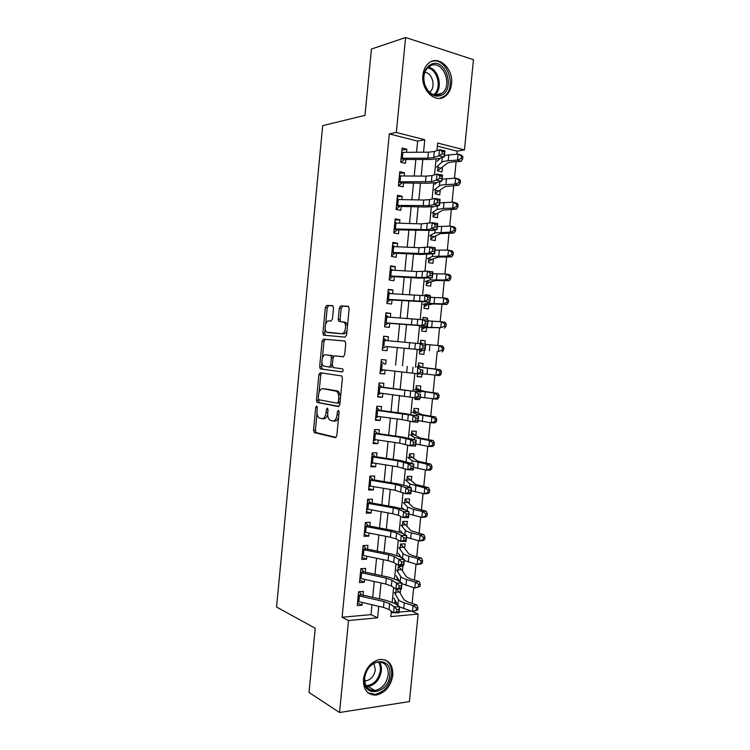 <?xml version="1.0" encoding="UTF-8"?>
<svg xmlns="http://www.w3.org/2000/svg" width="750" height="750" viewBox="0 0 750 750"><rect width="100%" height="100%" fill="white"/><g stroke="black" fill="none" stroke-linecap="round" stroke-linejoin="round"><path stroke-width="1.12" d="M316.669 405.994L315.731 407.344L313.528 430.209L314.447 432.628L335.391 437.644L336.816 435.694L339.113 411.994L338.419 410.259L337.425 411.656L337.125 414.722C336.469 418.988 334.959 421.088 332.606 421.022L329.841 420.169C328.219 418.678 327.516 416.231 327.741 412.809L328.031 409.791L327.356 408.094L326.391 409.462L326.1 412.472C325.463 416.672 324 418.744 321.722 418.688L319.069 417.872C317.494 416.428 316.809 414.009 317.025 410.625L317.316 407.662L316.669 405.994M451.528 83.869C450.919 89.184 448.931 93.234 445.556 96.019C436.181 104.325 420.863 90.591 422.897 75.188C423.469 70.031 425.363 66.066 428.559 63.272C438.188 54.403 453.647 68.625 451.528 83.869M392.822 675.281C390.853 686.278 385.294 692.888 376.144 695.1C367.491 695.128 363.244 689.85 363.412 679.256C365.334 668.484 370.716 661.903 379.556 659.494C388.584 659.194 393 664.462 392.822 675.281M333.553 307.866L332.587 305.634L326.719 305.419L325.359 307.538L322.894 333.066L323.456 335.166L345.15 337.116L346.594 334.978L349.163 308.503L348.15 306.206L340.725 305.934L339.309 308.1L338.231 319.266L338.794 321.375L344.006 322.256C347.109 324.497 345.131 334.275 341.709 333.684L326.634 332.137C323.653 330.019 325.491 320.428 328.791 320.916L331.097 321.056L332.484 318.938L333.553 307.866M412.491 611.503L418.144 614.062L409.406 701.587L339.534 712.5L309.009 692.466L315.234 628.247L276.534 607.031L322.688 125.653L364.988 115.341L371.419 49.05L405.609 37.5L473.466 59.691L464.466 149.916L437.662 143.044L436.913 150.647M339.534 712.5L348.534 620.531L377.597 617.831L378.731 606.309M416.55 152.25L417.647 141.113L389.316 133.912L342.094 617.25L348.534 620.531M389.316 133.912L396.319 132.45L405.609 37.5M320.222 372.75L318.872 374.747L316.425 400.181L317.044 402.413L338.409 406.566L339.834 404.569L342.394 378.197L341.766 375.956L320.222 372.75M319.659 366.656L322.116 341.175L323.466 339.113L344.766 341.025L345.778 343.378L344.681 354.694L343.238 356.794L334.453 355.791L333.056 357.863L332.344 365.231L333.309 367.584L342.712 368.916C343.406 370.322 343.219 371.325 342.141 371.925L320.241 368.822L319.659 366.656L321.525 366.816L321.956 362.372M439.772 158.803L438.731 158.972M438.066 165.647L437.55 170.916L442.013 171.975L442.462 167.466M435.778 188.775L435.272 193.894L439.744 194.869L440.184 190.425M433.491 211.875L432.994 216.834L437.466 217.725L437.906 213.356M431.203 234.947L430.725 239.747L435.206 240.563L435.628 236.259M428.916 257.991L428.456 262.631L432.938 263.372L433.359 259.125M426.637 281.006L426.188 285.487L430.678 286.153L431.091 281.972M429.713 295.931L429.778 295.256L425.231 295.172M424.359 303.984L423.928 308.306L428.419 308.906L428.831 304.791M427.312 320.034L427.519 318L422.991 317.775M422.081 326.944L421.669 331.106L426.169 331.622L426.572 327.581M424.931 344.1L425.269 340.706L420.75 340.35M423.909 354.319L419.409 353.878L423.909 354.319L424.312 350.344M421.95 374.147L421.669 376.988L417.178 376.406M422.616 367.387L423.009 363.394L418.509 362.981L418.106 367.05M419.559 398.147L419.419 399.628L414.947 398.906M420.366 390.103L420.769 386.044L416.259 385.706L415.837 389.925M417.188 422.119L416.194 422.044M418.116 412.781L418.519 408.675L414.009 408.412L413.569 412.772M415.866 435.441L416.278 431.269L411.759 431.081L411.309 435.591M413.616 458.062L414.037 453.844L409.509 453.731L409.05 458.381M411.375 480.666L411.797 476.381L407.269 476.344L406.8 481.134M409.134 503.231L409.566 498.9L405.028 498.938L404.541 503.869M406.894 525.769L407.334 521.381L402.797 521.494L402.291 526.575M400.181 555.938L399.413 555.637M404.662 548.288L405.103 543.844L400.566 544.031L400.041 549.253M402.431 570.769L402.881 566.278L398.334 566.531L397.8 571.903M362.869 596.737L363.384 591.413L358.584 591.769L357.234 605.606L362.034 605.203L362.297 602.512M365.138 573.609L365.644 568.406L360.853 568.678L359.494 582.534L364.294 582.216L364.566 579.394M367.406 550.462L367.913 545.372L363.122 545.569L361.762 559.434L366.553 559.191L366.844 556.247M369.684 527.278L370.172 522.3L365.391 522.422L364.031 536.316L368.812 536.147L369.122 533.072M371.972 504.066L372.441 499.209L367.659 499.247L366.3 513.159L371.081 513.066L371.4 509.869M374.25 480.825L374.719 476.081L369.938 476.044L368.569 489.975L373.35 489.966L373.678 486.638M376.537 457.547L376.988 452.934L372.216 452.812L370.847 466.762L375.628 466.828L375.966 463.369M378.825 434.25L379.266 429.75L374.503 429.553L373.134 443.512L377.897 443.663L378.253 440.081M381.112 410.916L381.544 406.537L376.781 406.266L375.413 420.244L380.175 420.469L380.541 416.756M383.409 387.562L383.831 383.297L379.069 382.941L377.7 396.938L382.462 397.247L382.838 393.403M385.706 364.172L386.119 360.019L381.366 359.587L379.988 373.603L384.741 373.988L385.134 370.022M388.012 340.744L388.406 336.722L383.653 336.206L382.284 350.241L387.028 350.7L387.431 346.603M390.309 317.297L390.694 313.387L385.95 312.797L384.572 326.85L389.325 327.394L389.738 323.166M392.616 293.812L392.991 290.025L388.256 289.35L386.869 303.422L391.613 304.05L392.044 299.691M394.931 270.3L395.287 266.634L390.553 265.884L389.175 279.966L393.909 280.678L394.35 276.188M397.238 246.759L397.594 243.216L392.859 242.381L391.481 256.481L396.206 257.269L396.666 252.647M399.553 223.191L399.891 219.759L395.166 218.85L393.788 232.969L398.512 233.841L398.981 229.088M401.878 199.584L402.197 196.284L397.481 195.281L396.094 209.428L400.819 210.375L401.297 205.491M404.194 175.959L404.513 172.772L399.797 171.694L398.409 185.85L403.125 186.881L403.612 181.866M342.094 617.25L371.006 614.634L371.981 604.744M372.712 597.328L374.269 581.512M374.981 574.237L376.556 558.253M377.259 551.119L378.853 534.966M379.537 527.972L381.15 511.641M381.825 504.797L383.447 488.288M384.113 481.594L385.753 464.906M386.4 458.353L388.059 441.497M388.688 435.094L390.366 418.059M390.984 411.797L392.681 394.584M393.281 388.472L394.997 371.081M395.578 365.119L397.312 347.578M397.894 341.663L399.619 324.169M400.209 318.094L401.925 300.731M402.534 294.497L404.231 277.266M404.869 270.863L406.547 253.772M407.194 247.2L408.863 230.241M409.528 223.509L411.188 206.681M411.863 199.791L413.512 183.094M414.206 176.034L415.837 159.478M406.519 152.297L406.819 149.231L402.113 148.069L400.725 162.244L405.431 163.359L405.938 158.212M412.125 603.384L413.691 587.681M414.441 580.097L416.025 564.197M416.766 556.781L418.369 540.675M419.091 533.428L420.712 517.125M421.416 510.056L423.066 493.547M423.75 486.647L425.419 469.941M426.084 463.209L427.772 446.297M428.428 439.734L430.125 422.625M430.763 416.241L432.488 398.925M433.106 392.709L434.85 375.188M435.459 369.15L437.213 351.459M437.812 345.478L439.566 327.844M440.184 321.675L441.928 304.2M442.556 297.844L444.281 280.528M444.938 273.975L446.644 256.819M447.319 250.078L449.006 233.081M449.7 226.153L451.378 209.316M452.081 202.191L453.741 185.522M454.472 178.2L456.122 161.691M456.863 154.181L457.172 151.144L437.353 146.119M391.125 612.825L393.337 612.619M399.113 612.103L411.009 611.025M400.2 593.231L400.622 589.012M396.216 602.362L394.772 602.484L394.997 600.169M396.103 589.022L395.559 594.525M398.691 579.909L397.172 580.012M397.238 577.556L397.003 579.919M399.488 554.916L399.328 556.444M401.728 532.247L401.663 532.931M417.169 422.231L412.678 421.8M419.419 399.628L414.909 399.337L415.059 397.791M421.669 376.988L417.159 376.622L417.441 373.744M425.269 340.706L420.769 340.219L420.422 343.641M419.812 349.866L419.409 353.878M427.519 318L423.019 317.438L422.812 319.519M429.778 295.256L425.287 294.619L425.212 295.369M438.759 158.653L438.637 159.863M457.172 151.144L464.466 149.916M391.294 611.147L390.759 616.603L418.144 614.062M436.069 159.159L434.513 174.853M433.697 183.056L432.113 199.041M431.334 206.925L429.722 223.181M428.972 230.766L427.331 247.294M426.619 254.569L424.95 271.378M424.256 278.344L422.569 295.434M421.913 302.091L420.188 319.453M419.559 325.8L417.816 343.444M417.216 349.481L415.453 367.228M414.844 373.378L413.119 390.853M412.481 397.294L410.775 414.45M410.109 421.181L408.441 438.019M407.747 445.041L406.116 461.559M405.384 468.863L403.781 485.062M403.031 492.656L401.456 508.538M400.678 516.413L399.141 531.984M398.325 540.15L396.816 555.403M395.981 563.841L394.5 578.784M393.637 587.512L392.184 602.147M423.544 152.222L424.772 139.744L396.319 132.45M379.462 598.856L381.028 582.994M381.75 575.691L383.334 559.65M384.037 552.497L385.641 536.278M386.334 529.266L387.956 512.878M388.631 506.006L390.262 489.45M390.928 482.719L392.578 465.984M393.225 459.403L394.894 442.491M395.531 436.059L397.219 418.969M397.838 412.678L399.544 395.409M400.153 389.278L401.869 371.831M402.459 365.841L404.203 348.244M404.784 342.309L406.519 324.75M407.119 318.656L408.844 301.228M409.453 294.966L411.159 277.678M411.797 271.256L413.494 254.1M414.141 247.509L415.819 230.494M416.484 223.734L418.153 206.85M418.837 199.922L420.487 183.178M421.191 176.091L422.831 159.469M371.006 614.634L377.597 617.831M417.647 141.113L424.772 139.744M362.034 605.203L357.478 603.038M364.294 582.216L359.719 580.2M366.553 559.191L361.969 557.334M368.812 536.147L364.209 534.441M371.081 513.066L366.459 511.519M373.35 489.966L368.709 488.559M375.628 466.828L370.969 465.581M377.897 443.663L373.219 442.575M380.175 420.469L375.487 419.531M382.462 397.247L377.747 396.459M384.741 373.988L380.016 373.369M388.406 336.722L383.644 336.347M387.028 350.7L382.284 350.241M390.694 313.387L385.912 313.172M392.991 290.025L388.191 289.969M395.287 266.634L390.469 266.737M397.594 243.216L392.756 243.478M399.891 219.759L395.034 220.181M402.197 196.284L397.322 196.856M404.513 172.772L399.619 173.513M406.819 149.231L401.906 150.131M322.378 418.716L323.616 418.772C325.425 418.95 326.775 417.497 327.684 414.403M333.3 421.05L334.509 421.106C336.3 421.303 337.678 419.934 338.634 416.981M317.044 413.287L315.403 430.284L316.059 432.572L336.103 437.419M318.394 399.291L319.219 402.666L338.991 406.425M321.713 372.966L320.747 374.897L319.059 392.419M318.234 398.109L318.891 399.769L337.387 403.2L338.381 401.803L338.691 398.569C338.906 395.194 338.231 392.775 336.647 391.312L322.866 388.669C320.597 388.725 319.163 390.825 318.534 394.978L318.234 398.109M337.5 403.209L340.003 402.863M340.622 396.441L338.55 391.434L335.531 390.797M324.356 388.772L337.434 390.919M322.369 358.125L323.981 341.363L322.116 341.175M344.944 341.062L325.341 339.309L323.981 341.363M343.481 356.775L334.453 355.791M342.459 371.859L320.587 368.972M325.584 354.788C322.238 354.113 320.456 363.872 323.522 366L329.306 367.059L330.694 365.016L331.406 357.666L330.816 355.5L325.584 354.788L330.441 355.341M329.306 367.059L331.2 367.219L332.362 366.15M333.272 356.897L332.325 355.509M321.525 366.816L322.462 369.122M347.053 330.178C346.238 332.625 345.094 333.863 343.612 333.891L327.666 332.578M347.447 326.128L345.909 322.481L343.05 321.797M348.6 306.394L342.619 306.169L341.203 308.334L340.125 319.491L340.753 321.647M325.181 328.931L324.769 333.263L325.491 335.466M333.019 305.812L328.584 305.653L327.225 307.772L325.641 324.169M396.412 589.022L399.975 592.837L404.147 599.916L408.084 602.1L416.85 604.894L417.891 607.631L416.381 607.931L416.147 610.284L417.666 609.975L417.891 607.631M417.666 609.975L412.472 611.503L399.628 606.9M416.147 610.284L412.472 611.503L413.062 605.644L404.288 602.822C401.053 601.763 399.094 600.675 398.419 599.55L394.397 592.472M398.203 605.803L393.834 598.078M398.906 592.013L395.784 592.256M416.381 607.931L413.062 605.644L416.85 604.894M359.222 591.722L361.331 594.384M358.209 595.641L384.047 601.566L389.606 603.638L394.153 606.853L399.637 606.797L395.044 603.6L386.691 600.497L363.019 595.125M357.647 601.397L383.466 607.406L389.025 609.516L393.562 612.788L394.153 606.853L396.853 609.487L396.619 611.869L398.822 611.841L399.056 609.459L396.853 609.487M399.056 609.459L399.637 606.797L399.047 612.722L393.562 612.788L396.619 611.869M361.772 594.825L358.266 595.097M399.047 612.722L398.822 611.841M389.812 674.953C388.612 694.378 361.931 698.438 364.387 678.375C365.859 658.434 392.494 655.303 389.812 674.953M364.688 677.869C364.556 686.353 367.969 690.572 374.925 690.534C382.219 688.753 386.653 683.475 388.219 674.7C388.369 666.075 384.844 661.866 377.653 662.072C370.547 663.975 366.225 669.244 364.688 677.869M364.659 680.925L365.981 680.887C371.119 679.65 374.241 675.947 375.338 669.806L373.866 663.384M367.941 692.756L375.103 694.359C384.188 692.166 389.7 685.613 391.659 674.7C392.137 667.594 389.934 662.672 385.069 659.934M441 95.456C436.134 97.191 431.691 95.597 427.659 90.675L424.8 85.247C422.213 75.141 424.387 68.109 431.344 64.162C445.978 57.647 455.794 90.131 441 95.456M430.978 65.541L428.475 67.041C423.947 71.494 422.766 77.494 424.931 85.031L427.575 90.056C431.297 94.612 435.413 96.094 439.922 94.491L442.078 93.206C453.141 85.472 443.109 59.981 430.978 65.541M439.594 98.391L444.328 96.197C457.847 86.831 446.137 55.603 431.081 61.65M429.544 92.222L429.741 92.081C436.163 87.581 432.581 72.806 424.884 72.309M398.438 566.531L402.197 570.413L406.434 576.881L410.391 578.888L419.184 581.512L420.234 584.166L418.725 584.428L418.491 586.781L420 586.519L420.234 584.166M420 586.519L414.816 588.028L401.934 583.716M418.491 586.781L414.816 588.028L415.397 582.15L406.603 579.516C403.359 578.522 401.391 577.519 400.706 576.487L396.619 570.028M399.759 581.663L396.066 575.644M401.119 569.663L398.006 569.841M418.725 584.428L415.397 582.15L419.184 581.512M400.556 544.125L404.428 547.959L408.722 553.809L412.706 555.656L421.519 558.094L422.578 560.672L421.069 560.897L420.834 563.25L422.344 563.025L422.578 560.672M422.344 563.025L420.928 563.953L417.159 564.516L404.231 560.513M420.834 563.25L417.159 564.516L417.741 558.628L408.919 556.181C405.675 555.253 403.697 554.334 402.994 553.406L398.841 547.566M401.316 557.578L398.287 553.181M403.341 547.275L400.228 547.406M421.069 560.897L417.741 558.628L421.519 558.094M402.769 521.803L411.019 530.709L423.853 534.647L424.931 537.15L423.422 537.328L423.188 539.691L424.688 539.503L424.931 537.15M424.688 539.503L423.272 540.516L419.503 540.975L406.537 537.272M423.188 539.691L419.503 540.975L420.094 535.087L411.244 532.809C407.981 531.956 406.003 531.112 405.291 530.288L401.072 525.066M402.666 533.447L400.519 530.691M405.562 524.859L402.45 524.944M423.422 537.328L420.094 535.087L423.853 534.647M404.981 499.453L413.325 507.581L426.197 511.172L427.275 513.6L425.775 513.741L425.541 516.094L427.041 515.953L427.275 513.6M427.041 515.953L425.606 517.05L421.856 517.397L408.853 514.003M425.541 516.094L421.856 517.397L422.438 511.5L413.569 509.409L407.587 507.141L403.303 502.547M403.753 509.297L402.75 508.172M407.794 502.425L404.681 502.453M425.775 513.741L422.438 511.5L426.197 511.172M361.312 568.65L363.591 571.444M360.469 572.569L386.353 578.184L391.931 580.125L396.506 583.078L401.991 583.078L397.369 580.134L388.988 577.247L365.278 572.147M359.906 578.344L385.772 584.034L391.35 586.003L395.925 589.022L396.506 583.078L399.216 585.666L398.981 588.047L401.184 588.047L401.419 585.666L399.216 585.666M401.419 585.666L401.991 583.078L401.409 589.012L395.925 589.022L398.981 588.047M364.022 571.875L360.516 572.081M401.409 589.012L401.184 588.047M362.906 555.431L362.128 555.666M363.384 545.559L365.841 548.466M362.738 549.478L388.669 554.784L394.266 556.575L398.869 559.275L404.353 559.331L399.694 556.641L391.294 553.959L367.538 549.15M362.166 555.253L388.087 560.634L393.684 562.463L398.278 565.228L398.869 559.275L401.588 561.806L401.344 564.197L403.547 564.216L403.781 561.834L401.588 561.806M403.781 561.834L404.353 559.331L403.762 565.275L398.278 565.228L401.344 564.197M366.281 548.888L362.775 549.038M403.762 565.275L403.547 564.216M365.559 532.388L364.378 532.762M365.447 522.422L368.1 525.459M365.006 526.359L390.984 531.347L396.6 532.997L401.231 535.434L406.716 535.556L402.028 533.119L393.6 530.653L369.797 526.116M364.434 532.144L390.403 537.206L396.019 538.894L400.641 541.397L401.231 535.434L403.95 537.919L403.716 540.309L405.919 540.356L406.153 537.966L403.95 537.919M406.153 537.966L406.716 535.556L406.125 541.5L400.641 541.397L403.716 540.309M368.541 525.872L365.044 525.966M406.125 541.5L405.919 540.356M368.184 509.288L366.628 509.841M367.65 499.425L370.359 502.425M367.275 503.203L393.3 507.881L398.934 509.381L403.594 511.575L409.078 511.744L404.363 509.559L395.906 507.309L372.066 503.053M366.703 508.997L392.719 513.75L398.353 515.288L403.003 517.537L403.594 511.575L406.331 514.003L406.088 516.403L408.291 516.459L408.525 514.069L406.331 514.003M408.525 514.069L409.078 511.744L408.488 517.697L403.003 517.537L406.088 516.403M370.809 502.828L367.312 502.866M408.488 517.697L408.291 516.459M407.194 477.084L415.622 484.425L428.541 487.669L429.628 490.012L428.128 490.106L427.894 492.478L429.394 492.375L429.628 490.012M429.394 492.375L427.95 493.547L424.2 493.8L411.159 490.706M427.894 492.478L424.2 493.8L424.791 487.894L409.884 483.966L405.544 479.991M410.016 479.953L406.913 479.934M428.128 490.106L424.791 487.894L428.541 487.669M370.8 486.15L368.878 486.881M369.9 476.456L372.628 479.363M369.553 480.019L395.625 484.378L405.966 487.669L411.441 487.894L406.706 485.972L398.222 483.928L374.334 479.972M368.981 485.822L395.044 490.256L405.375 493.65L405.966 487.669L408.703 490.059L408.469 492.45L410.663 492.544L410.897 490.144L408.703 490.059M410.897 490.144L411.441 487.894L410.85 493.866L405.375 493.65L408.469 492.45M373.069 479.756L369.581 479.738M410.85 493.866L410.663 492.544M409.416 454.678L412.247 457.453L417.928 461.231L430.884 464.128L431.991 466.406L430.491 466.453L430.256 468.825L431.747 468.769L431.991 466.406M431.747 468.769L430.303 470.016L426.562 470.166L413.475 467.381M430.256 468.825L426.562 470.166L427.144 464.25L412.181 460.753L407.775 457.406M412.247 457.453L409.153 457.387M430.491 466.453L427.144 464.25L430.884 464.128M373.387 462.966L371.128 463.903M372.159 453.459L374.897 456.272M371.822 456.806L397.95 460.856L408.337 463.744L413.812 464.025L400.538 460.528L376.603 456.853M371.259 462.619L397.369 466.734L407.747 469.725L408.337 463.744L411.084 466.078L410.841 468.478L413.034 468.581L413.278 466.191L411.084 466.078M413.278 466.191L413.812 464.025L413.222 469.997L407.747 469.725L410.841 468.478M375.338 456.647L371.85 456.572M413.222 469.997L413.034 468.581M411.647 432.244L414.488 434.934L420.234 438.019L433.238 440.569L434.344 442.753L432.853 442.762L432.619 445.134L434.109 445.125L434.344 442.753M434.109 445.125L432.647 446.456L428.916 446.503L415.8 444.019M432.619 445.134L428.916 446.503L429.506 440.578L414.488 437.522L410.016 434.803M414.488 434.934L411.384 434.812M432.853 442.762L429.506 440.578L433.238 440.569M375.956 439.744L373.387 440.887M374.409 430.434L377.166 433.153M374.109 433.566L400.275 437.297L410.709 439.781L416.184 440.119L402.853 437.091L378.881 433.697M373.538 439.378L399.694 443.184L410.119 445.772L410.709 439.781L413.466 442.069L413.222 444.469L415.416 444.6L415.659 442.2L413.466 442.069M415.659 442.2L416.184 440.119L415.594 446.1L410.119 445.772L413.222 444.469M377.606 433.519L374.128 433.387M415.594 446.1L415.416 444.6M413.869 409.781L416.719 412.378L422.541 414.769L435.591 416.962L436.706 419.081L435.216 419.053L434.981 421.425L436.472 421.453L436.706 419.081M436.472 421.453L435 422.869L431.278 422.803L418.116 420.628M434.981 421.425L431.278 422.803L431.869 416.878L416.803 414.253L412.256 412.162M416.719 412.378L413.625 412.209M435.216 419.053L431.869 416.878L435.591 416.962M378.516 416.484L375.647 417.844M376.678 407.381L379.434 410.006M376.388 410.297L418.566 416.184L405.169 413.634L381.159 410.522M375.816 416.119L402.028 419.606L412.5 421.791L413.091 415.791L415.847 418.022L415.613 420.431L417.806 420.581L418.041 418.181L415.847 418.022M418.041 418.181L418.566 416.184L417.966 422.166L412.5 421.791L415.613 420.431M379.884 410.353L376.406 410.166M417.966 422.166L417.806 420.581M416.1 387.3L418.959 389.803L424.856 391.491L437.953 393.337L439.069 395.372L437.587 395.297L437.353 397.678L438.834 397.744L439.069 395.372M438.834 397.744L437.362 399.253L420.441 397.209M437.353 397.678L433.641 399.075L434.231 393.141L419.109 390.956L414.506 389.503M418.959 389.803L415.875 389.578M437.587 395.297L434.231 393.141L437.953 393.337M381.056 393.188L377.916 394.781M378.938 384.3L381.713 386.822M378.675 387L420.938 392.213L383.438 387.319M378.103 392.822L414.881 397.772L415.472 391.762L418.238 393.947L417.994 396.356L420.188 396.534L420.431 394.125L418.238 393.947M420.431 394.125L420.347 398.212L414.881 397.772L417.994 396.356M382.162 387.169L378.684 386.916M420.347 398.212L420.188 396.534M418.331 364.781L421.209 367.191L440.306 369.684L441.441 371.634L439.959 371.522L439.725 373.903L441.206 374.016L441.441 371.634M418.678 373.856L417.366 374.522M441.206 374.016L439.716 375.6L422.775 373.762M439.725 373.903L436.012 375.319L436.603 369.375L416.756 366.806M421.209 367.191L418.116 366.919M439.959 371.522L436.603 369.375L440.306 369.684M383.363 369.975L380.175 371.681M381.206 361.181L383.991 363.619M384.441 363.947L385.716 364.078M380.391 369.506L417.262 373.725L417.853 367.706L420.628 369.844L420.384 372.253L422.578 372.45L422.822 370.041L420.628 369.844M422.822 370.041L422.728 374.213L417.262 373.725L420.384 372.253M422.728 374.213L422.578 372.45M420.562 342.234L422.606 343.866M419.803 349.903L422.887 350.222L419.597 351.984M422.887 350.222L418.444 349.772M442.097 350.091L443.578 350.25L443.812 347.869L442.331 347.709L442.097 350.091L438.375 351.534L438.975 345.581L425.691 344.409M442.331 347.709L438.975 345.581L442.669 345.994L443.812 347.869M443.578 350.25L442.078 351.919M385.65 346.744L382.444 348.544M383.475 338.044L386.269 340.378M383.25 340.303L425.709 344.184L425.109 350.194L387.431 346.631M386.156 346.509L419.644 349.65L420.244 343.622L423.019 345.703L422.784 348.113L424.978 348.337L425.212 345.928L423.019 345.703M424.978 348.337L425.109 350.194L419.644 349.65L422.784 348.113M425.212 345.928L425.709 344.184M422.053 327.197L425.138 327.562L421.837 329.428M425.138 327.562L440.756 327.712L420.694 327.028M444.478 326.25L445.95 326.447L446.184 324.066L444.713 323.869L444.478 326.25L440.756 327.712L441.347 321.759L428.025 320.897M444.713 323.869L441.347 321.759L445.041 322.275L446.184 324.066M445.95 326.447L444.441 328.2M387.928 323.484L384.722 325.387M385.753 314.869L388.556 317.109M385.547 316.913L428.1 320.119L427.5 326.137L389.719 323.344M384.975 322.772L422.034 325.538L422.634 319.5L425.419 321.534L425.184 323.944L427.369 324.188L427.613 321.778L425.419 321.534M384.966 322.828L388.444 323.241M427.369 324.188L427.5 326.137L422.034 325.538L425.184 323.944M427.613 321.778L428.1 320.119M390.216 300.188L386.991 302.203M388.022 291.666L390.675 293.681M387.844 293.494L430.491 296.025L429.891 302.053L392.006 300.028M387.272 299.353L424.434 301.388L425.025 295.35L427.819 297.328L427.584 299.747L429.769 300.019L430.012 297.591L427.819 297.328M387.262 299.466L390.731 299.934M429.769 300.019L429.891 302.053L424.434 301.388L427.584 299.747M430.012 297.591L430.491 296.025M392.503 276.872L389.269 278.981M390.309 268.434L392.719 270.178M390.15 270.047L416.663 271.528L427.425 271.172L432.881 271.894L432.281 277.931L418.575 278.119L394.303 276.675M389.569 275.916L421.884 277.575L426.825 277.219L427.425 271.172L430.228 273.094L429.984 275.512L432.178 275.803L432.413 273.384L430.228 273.094M389.559 276.075L393.019 276.6M432.178 275.803L432.281 277.931L426.825 277.219L429.984 275.512M432.413 273.384L432.881 271.894M424.312 304.462L427.387 304.875L424.069 306.844M427.387 304.875L433.556 303.938L446.812 304.462L443.128 303.863L427.8 303.337L422.953 304.256M446.85 302.381L448.331 302.625L448.566 300.244L447.094 299.991L446.85 302.381L443.128 303.863L443.719 297.9L430.359 297.347M447.094 299.991L443.719 297.9L447.403 298.519L448.566 300.244M448.331 302.625L446.812 304.462M426.562 281.7L429.637 282.159L426.319 284.231M429.637 282.159L435.881 280.519L449.184 280.688L445.509 279.984L430.125 279.9L425.212 281.456M449.241 278.484L450.703 278.766L450.947 276.375L449.475 276.094L449.241 278.484L445.509 279.984L446.1 274.012L432.703 273.769M449.475 276.094L446.1 274.012L449.775 274.734L450.947 276.375M450.703 278.766L449.184 280.688M428.822 258.9L431.897 259.425L428.559 261.581M431.897 259.425L438.216 257.072L451.556 256.884L447.891 256.069L432.459 256.425L427.472 258.628M451.622 254.55L453.094 254.878L453.328 252.487L451.866 252.15L451.622 254.55L447.891 256.069L448.491 250.087L435.038 250.162M451.866 252.15L448.491 250.087L452.156 250.922L453.328 252.487M453.094 254.878L451.556 256.884M394.8 253.519L391.547 255.741M392.587 245.175L394.744 246.656M392.447 246.562L419.006 247.725L429.825 246.956L435.281 247.734L434.681 253.781L420.919 254.456L396.6 253.294M391.875 252.441L424.247 253.631L429.225 253.012L429.825 246.956L432.638 248.822L432.394 251.25L434.578 251.559L434.822 249.141L432.638 248.822M391.856 252.656L395.316 253.238M434.578 251.559L434.681 253.781L429.225 253.012L432.394 251.25M434.822 249.141L435.281 247.734M431.091 236.081L434.156 236.653L430.809 238.912M434.156 236.653L440.55 233.588L453.938 233.044L450.272 232.125L434.784 232.931L429.741 235.772M454.012 230.588L455.475 230.953L455.719 228.562L454.256 228.188L454.012 230.588L450.272 232.125L450.872 226.134L437.391 226.528M454.256 228.188L450.872 226.134L454.528 227.081L455.719 228.562M455.475 230.953L453.938 233.044M397.097 230.137L393.834 232.463M394.875 221.888L396.741 223.097M394.753 223.059L421.369 223.884L432.225 222.703L437.681 223.547L437.081 229.594L432.028 230.475L398.897 229.894M394.181 228.938L426.628 229.659L431.625 228.769L432.225 222.703L435.047 224.522L434.803 226.959L436.988 227.287L437.231 224.859L435.047 224.522M394.153 229.209L397.613 229.847M436.988 227.287L437.081 229.594L431.625 228.769L434.803 226.959M437.231 224.859L437.681 223.547M433.35 213.234L436.416 213.853L433.059 216.216M436.416 213.853L442.884 210.084L456.319 209.175L452.662 208.153L443.484 208.416L437.119 209.4L432.009 212.888M456.412 206.588L457.866 207L458.109 204.609L456.647 204.188L456.412 206.588L452.662 208.153L453.263 202.153L439.734 202.856M433.163 206.747L432.572 207.159M456.647 204.188L453.263 202.153L456.909 203.203L458.109 204.609M457.866 207L456.319 209.175M399.394 206.728L396.122 209.156M397.162 198.562L398.728 199.528M397.069 199.519L423.722 200.025L429.591 199.65L434.634 198.422L440.091 199.322L439.491 205.388L434.409 206.522L425.606 207.019L401.203 206.456M396.488 205.406L429 205.65L434.034 204.497L434.634 198.422L437.456 200.194L437.213 202.631L439.406 202.988L439.641 200.55L437.456 200.194M396.459 205.725L399.909 206.428M439.406 202.988L439.491 205.388L434.034 204.497L437.213 202.631M439.641 200.55L440.091 199.322M435.619 190.35L438.684 191.025L435.309 193.491M438.684 191.025L445.219 186.544L458.7 185.278L455.053 184.144L445.847 184.603C442.462 184.781 440.325 185.194 439.462 185.85L434.278 189.975M458.803 182.559L460.256 183.019L460.5 180.619L459.047 180.159L458.803 182.559L455.053 184.144L455.653 178.134L442.087 179.156M436.959 182.494L434.841 184.238M459.047 180.159L455.653 178.134L459.3 179.297L460.5 180.619M460.256 183.019L458.7 185.278M401.691 183.291L398.409 185.822M399.45 175.219L400.688 175.931M399.375 175.941L426.084 176.128L431.972 175.603L437.044 174.113L442.5 175.069L441.891 181.134L436.781 182.541L427.959 183.262L403.509 182.981M398.803 181.838L431.381 181.613L436.444 180.197L437.044 174.113L439.875 175.828L439.631 178.266L441.816 178.65L442.059 176.213L439.875 175.828M398.766 182.213L402.216 182.981M441.816 178.65L441.891 181.134L436.444 180.197L439.631 178.266M442.059 176.213L442.5 175.069M437.887 167.447L440.953 168.169L437.569 170.728M440.953 168.169L447.562 162.975L451.866 161.981L461.091 161.344L457.453 160.106L448.219 160.753C444.816 161.006 442.678 161.503 441.797 162.253L436.547 167.025M461.203 158.503L462.656 159L462.9 156.6L461.447 156.094L461.203 158.503L457.453 160.106L458.053 154.097L444.45 155.428M440.541 158.081L437.119 161.287M461.447 156.094L458.053 154.097L461.681 155.363L462.9 156.6M462.656 159L461.091 161.344M403.997 159.825L400.903 162.291M401.747 151.838L402.619 152.316M401.691 152.344L428.447 152.194L434.353 151.528L439.462 149.766L444.909 150.778L444.3 156.853L439.163 158.531L430.312 159.469L405.816 159.488M401.109 158.241L427.856 158.184L433.762 157.547L438.853 155.859L439.462 149.766L442.294 151.434L442.05 153.872L444.234 154.275L444.478 151.838L442.294 151.434M401.072 158.672L404.522 159.497M444.234 154.275L444.3 156.853L438.853 155.859L442.05 153.872M444.478 151.838L444.909 150.778M317.325 407.438L315.731 407.344M339.131 411.75L337.425 411.656M328.041 409.556L326.391 409.462M327.759 412.556L326.1 412.472M338.841 414.806L337.125 414.722M316.322 432.703L314.447 432.628M315.403 430.284L313.528 430.209M319.219 402.666L317.344 402.553M318.3 400.294L316.425 400.181M320.747 374.897L318.872 374.747M340.097 401.897L338.381 401.803M340.406 398.672L338.691 398.569M324.75 388.8L322.866 388.669M325.341 339.309L323.466 339.113M332.353 365.156L330.694 365.016M333.056 357.816L331.406 357.666M343.612 333.891L341.709 333.684M340.125 319.491L338.231 319.266M341.203 308.334L339.309 308.1M342.619 306.169L340.725 305.934M324.769 333.263L322.894 333.066M327.225 307.772L325.359 307.538M328.584 305.653L326.719 305.419M403.706 608.644L404.288 602.822M397.847 605.306L398.419 599.55M384.047 601.566L383.466 607.406M389.606 603.638L389.025 609.516M359.381 595.941L358.819 601.706M379.378 661.959C381.019 664.397 381.684 667.369 381.366 670.884C379.809 679.575 375.403 684.788 368.147 686.531L366.497 686.578M366.009 685.744C373.725 684.947 378.506 679.894 380.344 670.575C380.644 667.191 380.016 664.331 378.441 661.987M428.25 67.237C438.806 68.522 443.409 88.65 434.709 94.959M433.781 94.716C442.191 88.612 437.738 69.159 427.538 67.922M406.022 585.347L406.603 579.516M400.162 581.916L400.706 576.487M408.337 562.013L408.919 556.181M402.506 558.272L402.994 553.406M410.663 538.65L411.244 532.809M404.859 534.591L405.291 530.288M412.987 515.259L413.569 509.409M407.213 510.881L407.587 507.141M386.353 578.184L385.772 584.034M391.931 580.125L391.35 586.003M361.65 572.859L361.078 578.634M388.669 554.784L388.087 560.634M394.266 556.575L393.684 562.463M363.919 549.75L363.347 555.525M390.984 531.347L390.403 537.206M396.6 532.997L396.019 538.894M366.188 526.603L365.616 532.397M393.3 507.881L392.719 513.75M398.934 509.381L398.353 515.288M368.456 503.438L367.894 509.231M415.312 491.841L415.894 485.981M409.566 487.134L409.884 483.966M395.625 484.378L395.044 490.256M401.278 485.747L400.688 491.663M370.734 480.234L370.162 486.038M417.647 468.394L418.228 462.525M411.928 463.369L412.181 460.753M397.95 460.856L397.369 466.734M403.622 462.075L403.031 468M373.012 457.013L372.441 462.816M419.981 444.909L420.562 439.031M414.291 439.566L414.488 437.522M400.275 437.297L399.694 443.184M405.966 438.375L405.375 444.3M375.3 433.753L374.728 439.566M422.316 421.397L422.897 415.519M416.653 415.725L416.803 414.253M402.609 413.7L402.028 419.606M408.309 414.637L407.728 420.581M377.578 410.466L377.006 416.288M424.659 397.856L425.241 391.969M419.016 391.856L419.109 390.956M404.944 390.084L404.353 395.991M410.663 390.881L410.081 396.825M379.875 387.141L379.294 392.972M426.994 374.288L427.584 368.391M407.278 366.431L406.697 372.347M413.025 367.087L412.434 373.031M382.162 363.797L381.591 369.637M429.347 350.681L429.928 344.775M409.622 342.75L409.031 348.675M415.378 343.256L414.788 349.219M384.459 340.416L383.878 346.266M431.691 327.047L432.281 321.131M425.484 326.737L425.55 326.072M411.966 319.041L411.375 324.975M417.741 319.397L417.15 325.369M386.756 317.006L386.175 322.866M414.309 295.303L413.719 301.238M420.103 295.509L419.513 301.491M389.053 293.569L388.481 299.438M416.663 271.528L416.072 277.472M422.475 271.594L421.884 277.575M391.359 270.103L390.778 275.972M434.044 303.384L434.634 297.459M427.8 303.337L427.931 302.081M436.397 279.684L436.988 273.759M430.125 279.9L430.312 278.072M438.759 255.966L439.35 250.022M432.459 256.425L432.694 254.025M419.006 247.725L418.425 253.678M424.847 247.641L424.247 253.631M393.666 246.609L393.084 252.478M441.122 232.209L441.713 226.266M434.784 232.931L435.084 229.941M421.369 223.884L420.778 229.847M427.219 223.659L426.628 229.659M395.972 223.078L395.391 228.966M443.484 208.416L444.075 202.463M437.119 209.4L437.475 205.838M423.722 200.025L423.131 205.988M429.591 199.65L429 205.65M398.278 199.519L397.706 205.406M445.847 184.603L446.447 178.641M439.462 185.85L439.875 181.697M426.084 176.128L425.494 182.1M431.972 175.603L431.381 181.613M400.594 175.931L400.022 181.828M448.219 160.753L448.809 154.781M441.797 162.253L442.275 157.519M428.447 152.194L427.856 158.184M434.353 151.528L433.762 157.547M402.919 152.306L402.338 158.212M445.556 96.019L444.103 96.366M316.059 432.572L314.175 432.497M318.919 402.525L317.044 402.413M338.55 391.434L336.647 391.312M332.7 355.669L330.816 355.5M322.116 368.972L320.241 368.822M345.909 322.481L344.006 322.256M340.688 321.591L338.794 321.375M325.322 335.363L323.456 335.166M365.981 680.887L364.613 680.091M374.925 690.534L368.147 686.531L366.459 686.522M427.575 90.056L427.659 90.675M434.878 94.997L442.078 93.206"/></g></svg>
